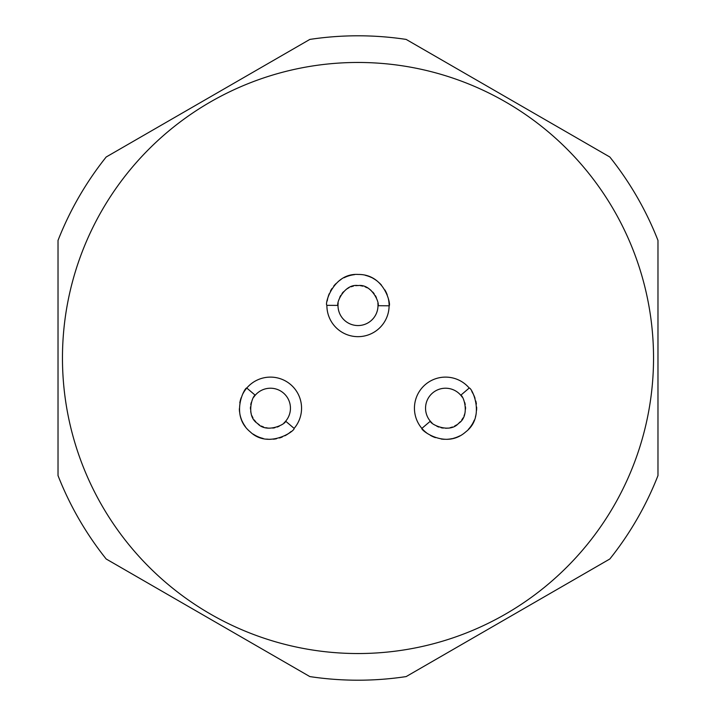 <?xml version="1.0" encoding="UTF-8"?>
<svg xmlns="http://www.w3.org/2000/svg" width="716" height="716" viewBox="0 0 716 716"><rect width="100%" height="100%" fill="white"/><g stroke="black" fill="none" stroke-linecap="round" stroke-linejoin="round"><path stroke-width="1.07" d="M406.16 676.584L609.817 558.999A322.2 322.2 0 0 0 657.977 475.585L657.977 240.415A322.2 322.2 0 0 0 609.817 157.001L406.16 39.416A322.2 322.2 0 0 0 309.84 39.416L106.183 157.001A322.2 322.2 0 0 0 58.023 240.415L58.023 475.585A322.2 322.2 0 0 0 106.183 558.999L309.84 676.584A322.2 322.2 0 0 0 406.16 676.584M653.538 358A295.538 295.538 0 0 0 358 62.462A295.538 295.538 0 0 0 62.462 358A295.538 295.538 0 0 0 358 653.538A295.538 295.538 0 0 0 653.538 358M389.101 304.801A31.11 31.11 0 0 0 388.421 299.046M387.213 294.858A31.11 31.11 0 0 0 384.904 289.944M381.458 285.129A31.11 31.11 0 0 0 379.274 282.865M377.019 280.94A31.11 31.11 0 0 0 372.678 278.13M371.738 277.647A31.11 31.11 0 0 0 365.312 275.32M354.518 274.649A31.11 31.11 0 0 0 350.876 275.275M350.563 275.356A31.11 31.11 0 0 0 347.931 276.125M347.376 276.322A31.11 31.11 0 0 0 344.083 277.736M341.049 279.473A31.11 31.11 0 0 0 338.301 281.478M335.876 283.688A31.11 31.11 0 0 0 333.754 286.069M331.947 288.557A31.11 31.11 0 0 0 330.434 291.135M329.226 293.739A31.11 31.11 0 0 0 327.23 300.953M422.53 429.144A31.11 31.11 0 0 0 426.817 433.055M430.477 435.426A31.11 31.11 0 0 0 435.426 437.637M441.19 439.024A31.11 31.11 0 0 0 444.314 439.302M447.285 439.275A31.11 31.11 0 0 0 452.405 438.559M453.425 438.317A31.11 31.11 0 0 0 459.815 435.865M468.416 429.314A31.11 31.11 0 0 0 470.761 426.45M470.94 426.19A31.11 31.11 0 0 0 472.426 423.881M472.721 423.371A31.11 31.11 0 0 0 474.278 420.14M475.442 416.846A31.11 31.11 0 0 0 476.203 413.526M476.588 410.268A31.11 31.11 0 0 0 476.641 407.082M476.373 404.012A31.11 31.11 0 0 0 475.827 401.076M475.039 398.32A31.11 31.11 0 0 0 471.826 391.562M246.152 388.797A31.11 31.11 0 0 0 242.966 393.639M241.203 397.631A31.11 31.11 0 0 0 239.806 402.866M239.35 408.773A31.11 31.11 0 0 0 239.565 411.915M240.057 414.841A31.11 31.11 0 0 0 241.569 419.782M241.981 420.748A31.11 31.11 0 0 0 245.4 426.673M253.231 434.129A31.11 31.11 0 0 0 256.426 435.99M256.713 436.134A31.11 31.11 0 0 0 259.228 437.234M259.783 437.44A31.11 31.11 0 0 0 263.211 438.478M266.656 439.096A31.11 31.11 0 0 0 270.048 439.329M273.324 439.194A31.11 31.11 0 0 0 276.474 438.738M279.464 437.995A31.11 31.11 0 0 0 282.283 436.993M284.879 435.775A31.11 31.11 0 0 0 291.045 431.533M294.124 428.401C295.099 430.907 268.518 449.308 250.26 431.891C229.317 414.689 245.257 386.649 246.778 388.036A31.11 31.11 0 0 1 290.633 384.546A31.11 31.11 0 0 1 294.124 428.401L285.666 421.196A19.994 19.994 0 0 0 283.429 393.003A19.994 19.994 0 0 0 255.236 395.241L246.778 388.036M259.38 424.874A19.994 19.994 0 0 1 257.474 423.433C245.669 415.969 252.354 395.626 255.236 395.241A19.994 19.994 0 0 0 254.547 396.091M257.474 423.433C266.71 433.914 285.738 424.096 285.666 421.196A19.994 19.994 0 0 1 284.932 422.01M255.755 421.778A19.994 19.994 0 0 1 254.252 419.943M252.981 417.947A19.994 19.994 0 0 1 251.96 415.835M251.2 413.642A19.994 19.994 0 0 1 250.707 411.387M250.475 409.113A19.994 19.994 0 0 1 250.502 406.849M250.779 404.612A19.994 19.994 0 0 1 251.298 402.455M253.786 397.165A19.994 19.994 0 0 1 254.252 396.494M284.637 422.315A19.994 19.994 0 0 1 283.992 422.932M279.168 426.217A19.994 19.994 0 0 1 277.119 427.076M274.953 427.703A19.994 19.994 0 0 1 272.715 428.087M268.142 428.087A19.994 19.994 0 0 1 265.851 427.685M263.604 427.005A19.994 19.994 0 0 1 261.43 426.074M326.89 305.329C324.527 304.04 333.047 272.85 358.233 274.452C385.333 274.147 391.169 305.875 389.11 305.795A31.11 31.11 0 0 1 357.767 336.663A31.11 31.11 0 0 1 326.89 305.329L338.006 305.41A19.994 19.994 0 0 0 357.848 325.556A19.994 19.994 0 0 0 377.994 305.705L389.11 305.795M355.762 285.684A19.994 19.994 0 0 1 358.152 285.559C371.989 283.688 379.954 303.566 377.994 305.705A19.994 19.994 0 0 0 377.976 304.613M358.152 285.559C344.333 283.482 336.081 303.235 338.006 305.41A19.994 19.994 0 0 1 338.041 304.318M360.533 285.72A19.994 19.994 0 0 1 362.869 286.158M365.124 286.874A19.994 19.994 0 0 1 367.263 287.832M369.25 289.031A19.994 19.994 0 0 1 371.076 290.428M372.723 292.021A19.994 19.994 0 0 1 374.155 293.775M375.381 295.672A19.994 19.994 0 0 1 376.374 297.659M377.869 303.298A19.994 19.994 0 0 1 377.95 304.121M338.068 303.888A19.994 19.994 0 0 1 338.167 303.002M339.751 297.382A19.994 19.994 0 0 1 340.771 295.413M342.015 293.533A19.994 19.994 0 0 1 343.483 291.806M346.991 288.861A19.994 19.994 0 0 1 349.005 287.698M351.162 286.767A19.994 19.994 0 0 1 353.427 286.096M469.222 388.036C471.844 387.454 485.824 416.614 465.74 431.891C445.442 449.863 420.265 429.69 421.876 428.401A31.11 31.11 0 0 1 425.367 384.546A31.11 31.11 0 0 1 469.222 388.036L460.764 395.241A19.994 19.994 0 0 0 432.571 393.003A19.994 19.994 0 0 0 430.334 421.196L421.876 428.401M460.245 421.778A19.994 19.994 0 0 1 458.526 423.433C449.29 433.914 430.262 424.096 430.334 421.196A19.994 19.994 0 0 0 431.068 422.01M458.526 423.433C470.331 415.969 463.637 395.626 460.764 395.241A19.994 19.994 0 0 1 461.453 396.091M456.62 424.874A19.994 19.994 0 0 1 454.57 426.065M452.396 427.005A19.994 19.994 0 0 1 450.149 427.685M447.858 428.087A19.994 19.994 0 0 1 445.567 428.222M443.285 428.087A19.994 19.994 0 0 1 441.047 427.703M438.881 427.076A19.994 19.994 0 0 1 436.832 426.217M432.008 422.932A19.994 19.994 0 0 1 431.417 422.368M461.704 396.431A19.994 19.994 0 0 1 462.214 397.165M464.702 402.455A19.994 19.994 0 0 1 465.221 404.612M465.498 406.849A19.994 19.994 0 0 1 465.525 409.113M464.8 413.642A19.994 19.994 0 0 1 464.04 415.835M463.019 417.947A19.994 19.994 0 0 1 461.748 419.943"/></g></svg>

